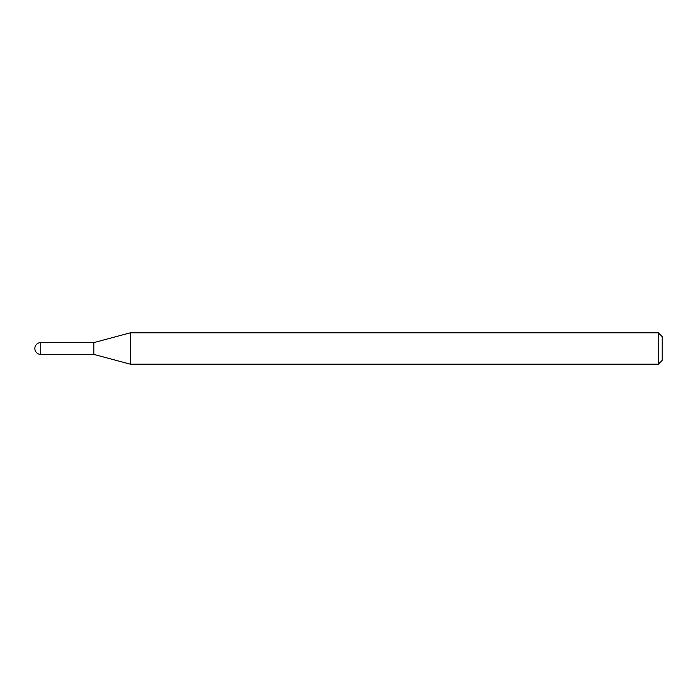 <?xml version="1.0" encoding="UTF-8"?>
<svg xmlns="http://www.w3.org/2000/svg" width="697" height="697" viewBox="0 0 697 697"><rect width="100%" height="100%" fill="white"/><g stroke="black" fill="none" stroke-linecap="round" stroke-linejoin="round"><path stroke-width="1.05" d="M40.748 342.602L40.748 354.398A5.898 5.898 0 0 1 34.85 348.5A5.898 5.898 0 0 1 40.748 342.602L93.816 342.602L93.816 354.398L130.339 364.183L658.386 364.183L658.386 332.817L662.15 336.581L662.15 360.419L658.386 364.183M40.748 354.398L93.816 354.398L93.816 342.602L130.339 332.817L130.339 364.183M130.339 332.817L658.386 332.817"/></g></svg>
